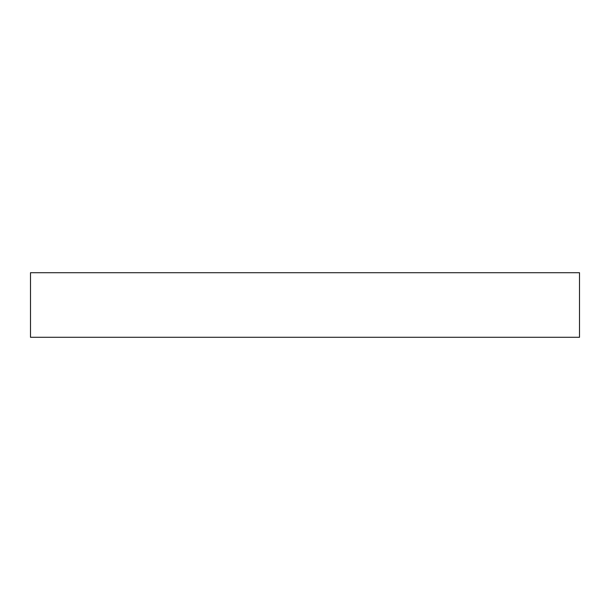 <?xml version="1.0" encoding="UTF-8"?>
<svg xmlns="http://www.w3.org/2000/svg" width="610" height="610" viewBox="0 0 610 610"><rect width="100%" height="100%" fill="white"/><g stroke="black" fill="none" stroke-linecap="round" stroke-linejoin="round"><path stroke-width="0.91" d="M579.5 272.708L30.5 272.708L30.5 337.292L579.5 337.292L579.5 272.708"/></g></svg>
